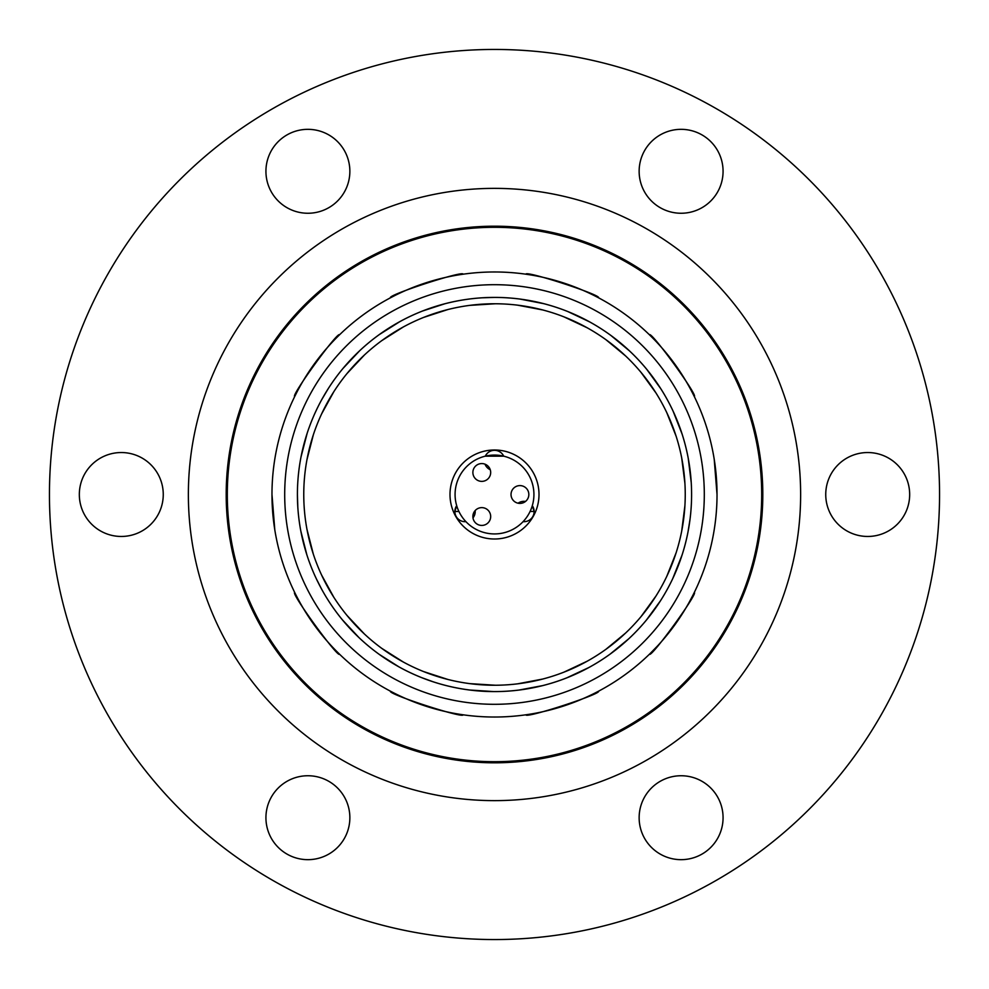 <?xml version="1.0" encoding="UTF-8"?>
<svg xmlns="http://www.w3.org/2000/svg" width="989" height="989" viewBox="0 0 989 989"><rect width="100%" height="100%" fill="white"/><g stroke="black" fill="none" stroke-linecap="round" stroke-linejoin="round"><path stroke-width="1.48" d="M639.141 171.295A41.958 41.958 0 0 1 681.1 129.336A41.958 41.958 0 0 1 723.07 171.295A41.958 41.958 0 0 1 681.1 213.253A41.958 41.958 0 0 1 639.141 171.295M265.93 171.295A41.958 41.958 0 0 1 307.9 129.336A41.958 41.958 0 0 1 349.859 171.295A41.958 41.958 0 0 1 307.9 213.253A41.958 41.958 0 0 1 265.93 171.295M79.33 494.5A41.958 41.958 0 0 1 121.288 452.542A41.958 41.958 0 0 1 163.259 494.5A41.958 41.958 0 0 1 121.288 536.458A41.958 41.958 0 0 1 79.33 494.5M265.93 817.705A41.958 41.958 0 0 1 307.9 775.747A41.958 41.958 0 0 1 349.859 817.705A41.958 41.958 0 0 1 307.9 859.664A41.958 41.958 0 0 1 265.93 817.705M639.141 817.705A41.958 41.958 0 0 1 681.1 775.747A41.958 41.958 0 0 1 723.07 817.705A41.958 41.958 0 0 1 681.1 859.664A41.958 41.958 0 0 1 639.141 817.705M825.741 494.5A41.958 41.958 0 0 1 867.712 452.542A41.958 41.958 0 0 1 909.67 494.5A41.958 41.958 0 0 1 867.712 536.458A41.958 41.958 0 0 1 825.741 494.5M939.55 494.5A445.05 445.05 0 0 1 494.5 939.55A445.05 445.05 0 0 1 49.45 494.5A445.05 445.05 0 0 1 494.5 49.45A445.05 445.05 0 0 1 939.55 494.5M800.633 494.5A306.133 306.133 0 0 0 494.5 188.367A306.133 306.133 0 0 0 188.367 494.5A306.133 306.133 0 0 0 494.5 800.633A306.133 306.133 0 0 0 800.633 494.5M494.5 226.197A268.303 268.303 0 0 1 762.803 494.5A268.303 268.303 0 0 1 494.5 762.803A268.303 268.303 0 0 1 226.197 494.5A268.303 268.303 0 0 1 494.5 226.197M494.5 227.309A267.191 267.191 0 0 0 227.309 494.5A267.191 267.191 0 0 0 494.5 761.691A267.191 267.191 0 0 0 761.691 494.5A267.191 267.191 0 0 0 494.5 227.309M704.304 494.5A209.804 209.804 0 0 0 494.5 284.696A209.804 209.804 0 0 0 284.696 494.5A209.804 209.804 0 0 0 494.5 704.304A209.804 209.804 0 0 0 704.304 494.5A209.804 209.804 0 0 1 494.5 704.304A209.804 209.804 0 0 1 284.696 494.5A209.804 209.804 0 0 1 494.5 284.696A209.804 209.804 0 0 1 704.304 494.5M717.025 494.5A222.525 222.525 0 0 0 494.5 271.975A222.525 222.525 0 0 0 271.975 494.5A222.525 222.525 0 0 0 494.5 717.025A222.525 222.525 0 0 0 717.025 494.5L714.194 459.094M652.542 651.158L649.439 654.224C650.935 658.254 698.555 592.732 694.278 592.498L693.981 593.116M692.968 595.143L689.024 602.573M657.475 646.002L650.082 653.593M296.675 392.608L294.722 396.502C290.42 396.317 338.015 330.796 339.561 334.777M394.351 295.785L390.47 297.788C387.107 295.118 464.125 270.084 463.037 274.213M530.277 274.868L525.963 274.213C524.813 270.071 601.831 295.081 598.53 297.788M652.542 337.842L649.439 334.777C650.935 330.746 698.555 396.268 694.278 396.502M594.649 693.215L598.53 691.212C601.893 693.882 524.875 718.916 525.963 714.787M458.723 714.132L463.037 714.787C464.187 718.929 387.169 693.919 390.47 691.212M336.458 651.158L339.561 654.224C338.065 658.254 290.445 592.732 294.722 592.498M716.531 479.739L716.011 473.286M271.975 494.5L274.806 529.906M272.47 509.261L272.976 515.578M297.405 494.5A197.095 197.095 0 0 1 494.5 297.405A197.095 197.095 0 0 1 691.595 494.5A197.095 197.095 0 0 1 494.5 691.595A197.095 197.095 0 0 1 297.405 494.5L297.813 507.221M688.035 531.761L690.038 519.2A197.095 197.095 0 0 1 303.598 543.517L300.829 531.093L306.862 554.804M321.784 589.456L316.431 578.985M327.755 599.581L328.274 600.397L327.755 599.581M350.823 629.424L342.417 619.868L359.118 637.744M379.158 654.322L399 666.907M433.59 681.953L421.623 677.626M444.877 685.241L445.816 685.488L444.877 685.241M482.125 691.2L469.454 690.001L493.87 691.595M518.866 690.087L542.912 685.562M578.417 672.841L566.734 677.873L588.9 667.513M620.128 646.361L610.077 654.149L628.967 638.61M653.952 610.349L646.151 620.4L660.578 600.632M677.749 567.056L672.693 578.726L682.051 555.076M691.163 507.505L691.224 506.541L691.163 507.505M307.01 459.489L313.328 434.851L307.01 459.489M321.598 413.958L333.849 391.669L321.598 413.958M347.065 373.496L364.471 354.952L347.065 373.496M381.791 340.624L403.265 327L381.791 340.624M423.601 317.432L447.782 309.569L423.601 317.432M469.862 305.366L495.242 303.771L469.862 305.366M517.667 305.181L542.652 309.94L517.667 305.181M564.027 316.888L587.033 327.718L564.027 316.888M606.01 339.759L625.604 355.966L606.01 339.759M640.996 372.346L655.942 392.93L640.996 372.346M666.771 412.623L676.13 436.26L666.771 412.623M681.718 458.031L684.907 483.262L681.718 458.031M303.759 494.5A190.741 190.741 0 0 1 494.5 303.759A190.741 190.741 0 0 1 685.241 494.5A190.741 190.741 0 0 1 494.5 685.241A190.741 190.741 0 0 1 303.759 494.5A190.741 190.741 0 0 0 494.5 685.241A190.741 190.741 0 0 0 685.241 494.5A190.741 190.741 0 0 0 494.5 303.759A190.741 190.741 0 0 0 303.759 494.5M313.328 554.149L307.01 529.511L313.328 554.149M333.849 597.331L321.598 575.042L333.849 597.331M364.471 634.048L347.065 615.504L364.471 634.048M403.265 662L381.791 648.376L403.265 662M447.782 679.431L423.601 671.568L447.782 679.431M495.242 685.229L469.862 683.634L495.242 685.229M542.652 679.06L517.667 683.819L542.652 679.06M587.033 661.282L564.027 672.112L587.033 661.282M625.604 633.034L606.01 649.241L625.604 633.034M655.942 596.07L640.996 616.654L655.942 596.07M676.13 552.74L666.771 576.377L676.13 552.74M684.907 505.738L681.718 530.969L684.907 505.738M301.015 456.955L307.159 433.269L303.598 445.483A197.095 197.095 0 0 1 690.038 469.8L691.224 482.459L688.22 458.191M677.749 421.944L682.051 433.924L673.101 411.152M653.952 378.651L661.097 389.184L646.769 369.354M620.128 342.639L629.672 351.058L610.856 335.419M578.417 316.159L589.753 321.944L567.637 311.473M543.851 303.685L519.831 299.037M482.125 297.8L494.846 297.405M470.418 298.888L469.454 298.999L470.418 298.888M444.877 303.759L422.538 311.016M388.887 328.088L399.853 321.623L379.158 334.678M350.823 359.576L359.823 350.588L343.035 368.39M321.784 399.544L328.274 388.603M316.431 410.015L316.023 410.892M297.751 482.756L297.813 481.779M539.005 494.5A44.505 44.505 0 0 0 494.5 449.995A44.505 44.505 0 0 0 449.995 494.5A44.505 44.505 0 0 0 494.5 539.005A44.505 44.505 0 0 0 539.005 494.5M490.68 472.47A8.901 8.901 0 0 0 481.779 463.569A8.901 8.901 0 0 0 472.878 472.47A8.901 8.901 0 0 0 481.779 481.371A8.901 8.901 0 0 0 490.68 472.47M490.68 516.53A8.901 8.901 0 0 0 481.779 507.629A8.901 8.901 0 0 0 472.878 516.53A8.901 8.901 0 0 0 481.779 525.431A8.901 8.901 0 0 0 490.68 516.53M528.831 494.5A8.901 8.901 0 0 0 519.93 485.599A8.901 8.901 0 0 0 511.029 494.5A8.901 8.901 0 0 0 519.93 503.401A8.901 8.901 0 0 0 528.831 494.5M455.076 494.5A39.424 39.424 0 0 0 494.5 533.924A39.424 39.424 0 0 0 533.924 494.5A39.424 39.424 0 0 0 494.5 455.076A39.424 39.424 0 0 0 455.076 494.5M503.549 455.842A10.174 10.174 0 0 0 485.29 456.176L503.71 456.176A10.174 10.174 0 0 0 485.29 456.176M523.96 501.336A10.174 10.174 0 0 0 518.075 503.203A10.174 10.174 0 0 1 525.493 501.448A10.174 10.174 0 0 0 523.96 501.336M456.695 505.688A10.174 10.174 0 0 0 454.866 511.511A10.174 10.174 0 0 1 454.866 511.461L456.695 505.688A10.174 10.174 0 0 0 455.966 506.912M523.96 521.685A10.174 10.174 0 0 0 532.305 505.688L534.134 511.461A10.174 10.174 0 0 0 532.305 505.688M465.04 521.685A10.174 10.174 0 0 0 465.918 521.648A10.174 10.174 0 0 1 454.866 511.511L458.921 511.461M474.46 511.461L475.214 511.461A10.174 10.174 0 0 1 472.989 517.865A10.174 10.174 0 0 0 475.177 510.571L475.214 511.461A10.174 10.174 0 0 0 475.177 510.571M530.079 511.461L534.134 511.461A10.174 10.174 0 0 1 523.082 521.648M490.247 469.726A10.174 10.174 0 0 1 485.018 464.187"/></g></svg>
